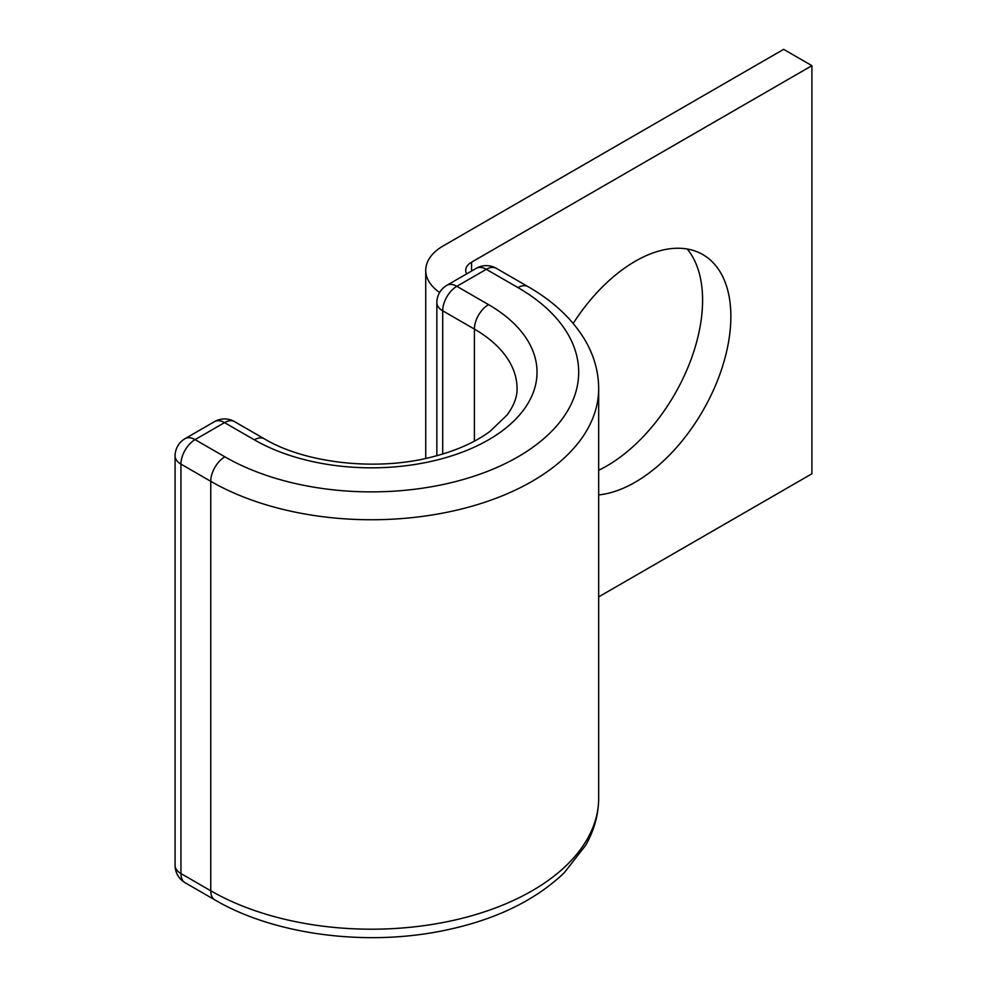 <?xml version="1.0" encoding="UTF-8"?>
<svg xmlns="http://www.w3.org/2000/svg" width="987" height="987" viewBox="0 0 987 987"><rect width="100%" height="100%" fill="white"/><g stroke="black" fill="none" stroke-linecap="round" stroke-linejoin="round"><path stroke-width="1.48" d="M598.677 494.919A135.281 78.109 120 0 0 635.209 482.199A135.281 78.109 120 0 0 723.582 362.994A135.281 78.109 120 0 0 702.843 254.584A135.281 78.109 120 0 0 635.209 261.284A135.281 78.109 120 0 0 573.2 323.44M687.211 249.008A135.281 78.109 -60 0 1 690.974 359.663A135.281 78.109 -60 0 1 606.931 465.876A135.281 78.109 -60 0 1 598.677 470.231M439.622 292.485A59.973 34.631 0 0 1 425.73 270.327A59.973 34.631 0 0 1 443.299 245.849L783.641 49.35L811.919 65.673L471.576 262.172A19.987 11.548 0 0 0 465.716 270.327A19.987 11.548 0 0 0 466.678 273.88M811.919 65.673L811.919 473.772L598.677 596.876M471.576 262.172L471.576 271.055M474.402 441.127L474.402 329.09A145.607 84.068 0 0 1 517.052 388.545C517.262 396.848 513.931 405.669 507.059 415.009L490.07 431.319C474.587 442.768 454.439 451.515 429.641 457.561C374.455 471.292 304.44 462.854 264.331 438.833A19.987 11.548 -60 0 0 254.338 439.82A165.606 95.616 0 0 0 488.54 439.82A165.606 95.616 0 0 0 488.54 304.613A19.987 11.548 120 0 0 474.402 329.09L442.707 310.806L442.707 454.032M488.54 304.613L456.845 286.316A19.987 11.548 120 0 0 442.707 310.806A19.987 11.548 180 0 1 436.846 302.639A19.987 19.987 0 0 1 446.852 285.329A19.987 11.548 -120 0 1 456.845 286.316L486.295 269.315A19.987 11.548 -120 0 0 476.302 268.316L446.852 285.329M496.288 268.316A19.987 11.548 120 0 0 486.295 269.315L517.99 287.612A19.987 11.548 120 0 1 527.983 286.612L496.288 268.316A19.987 19.987 0 0 0 476.302 268.316M264.331 438.833L234.524 421.622A19.987 19.987 0 0 0 214.537 421.622L185.087 438.635A19.987 19.987 0 0 0 175.081 455.945A19.987 11.548 180 0 0 180.942 464.112L210.749 481.311A19.987 11.548 -60 0 1 224.888 456.833L195.081 439.622A19.987 11.548 120 0 0 180.942 464.112L180.942 873.569L210.749 890.767A227.244 131.197 0 0 0 458.4 919.218A227.244 131.197 0 0 0 598.677 798.002C598.591 814.509 594.248 830.277 585.661 845.328L564.182 872.829C534.288 901.304 493.451 920.674 441.682 930.975C364.166 946.508 273.744 934.479 214.882 899.922A19.987 11.548 -60 0 1 210.749 890.767L210.749 481.311A227.244 131.197 0 0 0 458.4 509.761A227.244 131.197 0 0 0 598.677 388.545C598.591 372.062 594.26 356.307 585.698 341.28C573.151 319.751 553.904 301.529 527.983 286.612M224.888 456.833A207.258 119.661 0 0 0 517.99 456.833A207.258 119.661 0 0 0 517.99 287.612M175.081 455.945L175.081 865.402A19.987 11.548 180 0 0 180.942 873.569A19.987 11.548 120 0 0 185.087 882.711L214.882 899.922M234.524 421.622A19.987 11.548 120 0 0 224.53 422.621L195.081 439.622A19.987 11.548 60 0 0 185.087 438.635M254.338 439.82L224.53 422.621A19.987 11.548 60 0 0 214.537 421.622M425.73 270.327L425.73 458.449M598.677 798.002L598.677 388.545M436.846 455.723L436.846 302.639M175.081 865.402A19.987 19.987 0 0 0 185.087 882.711"/></g></svg>
